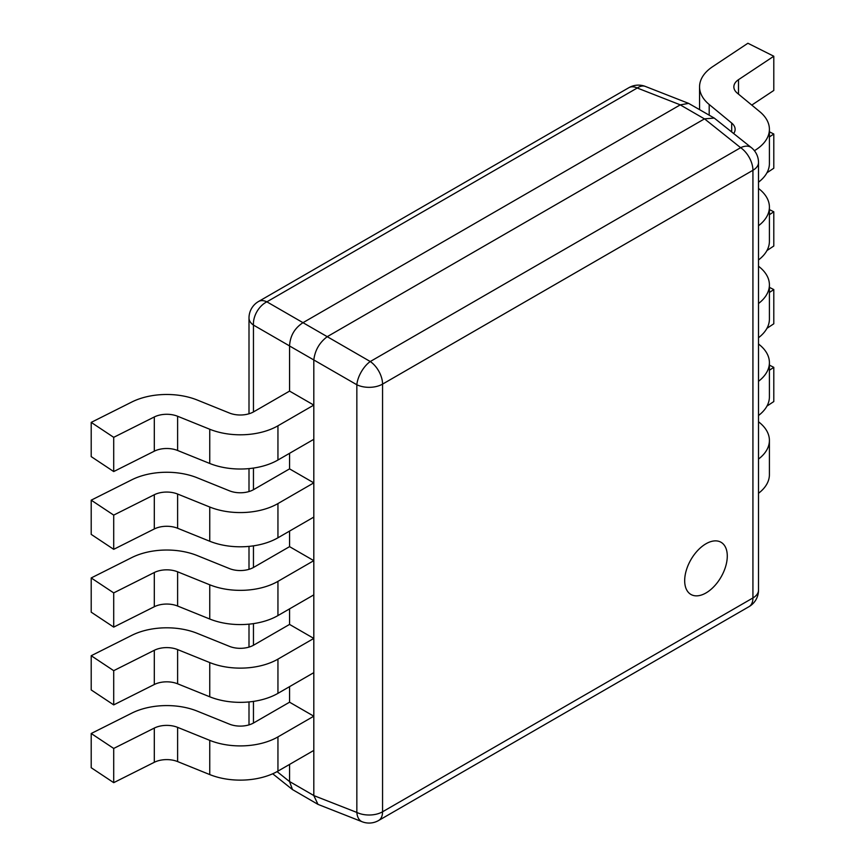 <?xml version="1.0" encoding="UTF-8"?>
<svg xmlns="http://www.w3.org/2000/svg" width="865" height="865" viewBox="0 0 865 865"><rect width="100%" height="100%" fill="white"/><g stroke="black" fill="none" stroke-linecap="round" stroke-linejoin="round"><path stroke-width="1.3" d="M289.559 702.196L313.811 716.198L277.946 736.904A53.252 30.74 180 0 1 209.752 740.354L177.617 727.357A18.965 10.942 -0 0 0 154.305 728.071L113.704 748.441L91.203 733.498L131.804 713.128A53.252 30.74 180 0 1 197.285 711.138L229.42 724.135A18.965 10.942 -0 0 0 253.694 722.902L289.559 702.196L289.559 686.637M113.704 748.441L113.704 782.663L154.305 762.292A18.965 10.942 -0 0 1 177.617 761.578L209.752 774.575A53.252 30.74 180 0 0 277.946 771.126L313.811 750.42L313.811 716.198M113.704 782.663L91.203 767.72L91.203 733.498M289.559 624.422L313.811 638.424L277.946 659.13A53.252 30.74 180 0 1 209.752 662.568L177.617 649.583A18.965 10.942 -0 0 0 154.305 650.285L113.704 670.667L91.203 655.724L131.804 635.343A53.252 30.74 180 0 1 197.285 633.364L229.42 646.35A18.965 10.942 -0 0 0 253.694 645.128L289.559 624.422L289.559 608.863M113.704 670.667L113.704 704.889L154.305 684.507A18.965 10.942 -0 0 1 177.617 683.804L209.752 696.79A53.252 30.74 180 0 0 277.946 693.352L313.811 672.646L313.811 638.424M113.704 704.889L91.203 689.946L91.203 655.724M289.559 391.099L313.811 405.09L277.946 425.796A53.252 30.74 180 0 1 209.752 429.245L177.617 416.26A18.965 10.942 -0 0 0 154.305 416.962L113.704 437.333L91.203 422.39L131.804 402.02A53.252 30.74 180 0 1 197.285 400.041L229.42 413.027A18.965 10.942 -0 0 0 253.694 411.805L289.559 391.099L289.559 345.924C290.121 335.912 294.597 328.17 302.988 322.677L370.263 361.527L740.635 147.688L704.521 118.851L327.284 336.647M113.704 437.333L113.704 471.555L154.305 451.184A18.965 10.942 -0 0 1 177.617 450.481L209.752 463.467A53.252 30.74 180 0 0 277.946 460.018L313.811 439.312L313.811 405.09M113.704 471.555L91.203 456.612L91.203 422.39M769.407 131.815L773.797 134.01L769.407 136.93M766.941 172.784L773.797 168.232L773.797 134.01M758.508 188.419L759.773 189.467A53.252 30.74 180 0 1 769.407 207.103A53.252 30.74 180 0 1 758.508 225.733M769.407 207.103L769.407 241.324A53.252 30.74 180 0 1 758.508 259.954M289.559 546.648L313.811 560.65L277.946 581.356A53.252 30.74 180 0 1 209.752 584.794L177.617 571.808A18.965 10.942 -0 0 0 154.305 572.511L113.704 592.893L91.203 577.95L131.804 557.568A53.252 30.74 180 0 1 197.285 555.59L229.42 568.575A18.965 10.942 -0 0 0 253.694 567.354L289.559 546.648L289.559 531.088M113.704 592.893L113.704 627.114L154.305 606.733A18.965 10.942 -0 0 1 177.617 606.03L209.752 619.016A53.252 30.74 180 0 0 277.946 615.577L313.811 594.871L313.811 560.65M113.704 627.114L91.203 612.171L91.203 577.95M769.407 287.364L773.797 289.57L769.407 292.478M766.941 328.332L773.797 323.791L773.797 289.57M758.508 343.967L759.773 345.016A53.252 30.74 180 0 1 769.407 362.651A53.252 30.74 180 0 1 758.508 381.292M769.407 362.651L769.407 396.873A53.252 30.74 180 0 1 758.508 415.514M769.407 365.138L773.797 367.344L769.407 370.252M766.941 406.107L773.797 401.565L773.797 367.344M758.508 421.742L759.773 422.79A53.252 30.74 180 0 1 769.407 440.426A53.252 30.74 180 0 1 758.508 459.066M769.407 440.426L769.407 474.647A53.252 30.74 180 0 1 758.508 493.288M733.671 133.513A18.965 10.942 -0 0 0 735.12 129.317A18.965 10.942 -0 0 0 731.682 123.046L709.192 104.492A53.252 30.74 180 0 1 699.558 86.857A53.252 30.74 180 0 1 712.619 66.692L747.911 43.25L773.797 56.236L738.505 79.677A18.965 10.942 -0 0 0 733.855 86.857A18.965 10.942 -0 0 0 737.283 93.139L759.773 111.682A53.252 30.74 180 0 1 769.407 129.317A53.252 30.74 180 0 1 754.41 150.705M751.771 105.087L773.797 90.457L773.797 56.236M769.407 129.317L769.407 163.539A53.252 30.74 180 0 1 758.508 182.18M289.559 468.873L313.811 482.865L277.946 503.571A53.252 30.74 180 0 1 209.752 507.02L177.617 494.034A18.965 10.942 -0 0 0 154.305 494.737L113.704 515.107L91.203 500.165L131.804 479.794A53.252 30.74 180 0 1 197.285 477.815L229.42 490.801A18.965 10.942 -0 0 0 253.694 489.579L289.559 468.873L289.559 453.314M113.704 515.107L113.704 549.329L154.305 528.958A18.965 10.942 -0 0 1 177.617 528.255L209.752 541.241A53.252 30.74 180 0 0 277.946 537.792L313.811 517.086L313.811 482.865M113.704 549.329L91.203 534.386L91.203 500.165M769.407 209.59L773.797 211.795L769.407 214.704M766.941 250.558L773.797 246.017L773.797 211.795M758.508 266.193L759.773 267.242A53.252 30.74 180 0 1 769.407 284.877A53.252 30.74 180 0 1 758.508 303.507M769.407 284.877L769.407 319.099A53.252 30.74 180 0 1 758.508 337.728M705.981 592.957A30.113 17.386 120 0 0 725.659 566.413A30.113 17.386 120 0 0 721.042 542.279A30.113 17.386 120 0 0 705.981 543.771A30.113 17.386 120 0 0 686.302 570.316A30.113 17.386 120 0 0 690.919 594.45A30.113 17.386 120 0 0 705.981 592.957A30.113 17.386 120 0 0 725.659 566.413A30.113 17.386 120 0 0 721.042 542.279A30.113 17.386 120 0 0 705.981 543.771A30.113 17.386 120 0 0 686.302 570.316A30.113 17.386 120 0 0 690.919 594.45A30.113 17.386 120 0 0 705.981 592.957M680.279 104.849L637.245 88.003A19.052 10.921 -68.6 0 1 645.366 86.435L688.648 103.389L680.279 104.849L303.031 322.656M313.811 359.981L313.811 795.584L356.845 812.44L356.845 384.763L289.559 345.978M289.559 764.422L289.559 781.592L292.478 789.572L317.996 804.385L313.811 795.584M362.143 821.75A19.052 19.052 0 0 0 378.611 820.507A19.052 10.996 -120 0 0 382.557 811.792L752.928 597.953L752.928 170.286L382.557 384.114L382.557 811.792A19.052 10.996 -0 0 1 356.845 812.44A19.052 10.921 -68.6 0 0 362.143 821.75L317.996 804.385M313.811 359.927C315.001 350.282 319.477 342.529 327.229 336.68M704.521 118.851L714.241 118.073L751.35 147.623A19.052 10.921 -51.4 0 0 740.635 147.688A19.052 10.996 60 0 1 752.928 170.286A19.052 10.996 -0 0 0 758.508 162.512A19.052 19.052 0 0 0 751.35 147.623M688.648 103.389L714.241 118.073M277.946 771.126L277.946 736.904M209.752 774.575L209.752 740.354M177.617 761.578L177.617 727.357M154.305 762.292L154.305 728.071M277.946 693.352L277.946 659.13M209.752 696.79L209.752 662.568M177.617 683.804L177.617 649.583M154.305 684.507L154.305 650.285M277.946 460.018L277.946 425.796M209.752 463.467L209.752 429.245M177.617 450.481L177.617 416.26M154.305 451.184L154.305 416.962M277.946 615.577L277.946 581.356M209.752 619.016L209.752 584.794M177.617 606.03L177.617 571.808M154.305 606.733L154.305 572.511M731.682 131.923L731.682 123.046M709.192 115.164L709.192 104.492M738.505 94.144L738.505 79.677M277.946 537.792L277.946 503.571M209.752 541.241L209.752 507.02M177.617 528.255L177.617 494.034M154.305 528.958L154.305 494.737M704.478 118.883L680.225 104.881M289.559 781.528L313.811 795.53M289.559 345.924L253.456 325.078L253.456 411.935M253.456 468.073L253.456 489.709M253.456 545.847L253.456 567.483M253.456 623.622L253.456 645.268M253.456 701.396L253.456 723.043M277.081 771.612L289.559 781.592M645.366 86.435A19.052 19.052 0 0 0 628.898 87.679A19.052 10.996 -120 0 1 637.245 88.003L266.874 301.831L302.988 322.677M758.508 590.179A19.052 10.996 -0 0 1 752.928 597.953A19.052 10.996 60 0 1 748.982 606.679A19.052 19.052 0 0 0 758.508 590.179L758.508 162.512M356.845 384.763A19.052 10.996 -0 0 0 382.557 384.114A19.052 10.996 -120 0 0 370.263 361.527A19.052 9.007 -60 0 0 356.845 384.763M253.456 325.078A19.052 12.824 -60 0 1 266.874 301.831A19.052 10.996 60 0 0 258.527 301.507A19.052 19.052 0 0 0 249.001 318.006A19.052 10.996 -0 0 0 253.456 325.078M699.558 109.596L699.558 86.857M378.611 820.507L748.982 606.679M272.702 773.775L292.478 789.572M249.001 724.892L249.001 701.937M249.001 647.107L249.001 624.162M249.001 569.332L249.001 546.388M249.001 491.558L249.001 468.614M249.001 413.784L249.001 318.006M258.527 301.507L628.898 87.679"/></g></svg>
